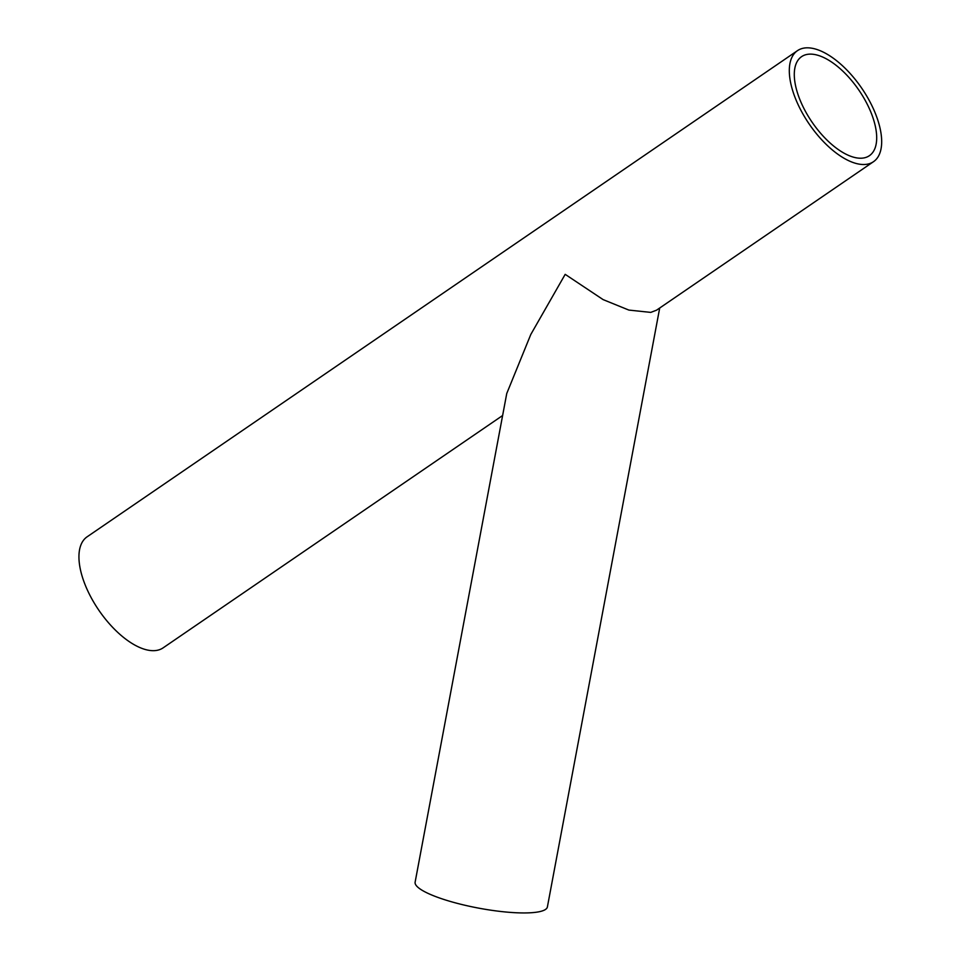 <?xml version="1.0" encoding="UTF-8"?>
<svg xmlns="http://www.w3.org/2000/svg" width="960" height="960" viewBox="0 0 960 960"><rect width="100%" height="100%" fill="white"/><g stroke="black" fill="none" stroke-linecap="round" stroke-linejoin="round"><path stroke-width="1.44" d="M797.496 50.64A67.284 31.8 -124.4 0 1 861.732 88.212A67.284 31.8 -124.4 0 1 873.492 161.7A67.284 31.8 -124.4 0 1 801.984 112.296A67.284 31.8 -124.4 0 1 797.496 50.64L87.12 536.808A67.284 31.8 55.6 0 0 91.608 598.452A67.284 31.8 55.6 0 0 163.128 647.856L502.632 415.512M659.7 308.016L547.392 906.948A67.284 13.836 10.6 0 1 538.332 911.904A67.284 13.836 10.6 0 1 462.672 904.716A67.284 13.836 10.6 0 1 415.128 882.144L506.748 393.516L530.796 334.476L565.188 274.344L603.12 299.616L628.86 310.08L650.748 312.396L656.544 310.176L873.492 161.7M805.596 111.636A60.012 28.356 55.6 0 0 869.388 155.7A60.012 28.356 55.6 0 0 858.9 90.156A60.012 28.356 55.6 0 0 801.6 56.64A60.012 28.356 55.6 0 0 805.596 111.636"/></g></svg>
